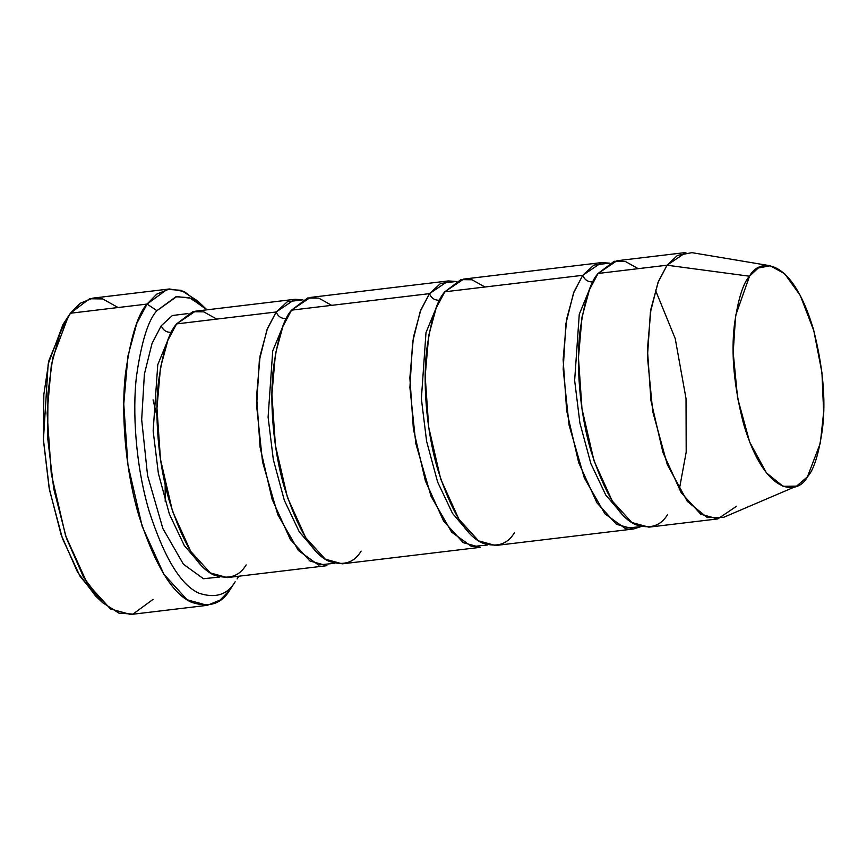 <?xml version="1.0" encoding="UTF-8"?>
<svg xmlns="http://www.w3.org/2000/svg" width="867" height="867" viewBox="0 0 867 867"><rect width="100%" height="100%" fill="white"/><g stroke="black" fill="none" stroke-linecap="round" stroke-linejoin="round"><path stroke-width="1.3" d="M68.374 316.227L62.988 324.518L48.173 363.977L43.404 440.002L49.148 488.099L61.091 534.636L77.51 572.057L95.468 595.9L102.653 602.684L83.698 577.52L66.369 538.028L53.754 488.89L47.696 438.128L47.934 393.141L52.735 357.876L68.374 316.227L70.433 313.236L60.137 332.603L51.326 365.115L47.121 413.256L51.294 473.946L65.578 535.676L87.231 583.393L110.488 608.937L130.657 614.497L207.3 605.329L187.12 599.769L163.874 574.225L142.221 526.507L127.937 464.777L123.764 404.087L127.958 355.947L136.769 323.434L147.065 304.068C137.875 313.952 130.689 337.057 125.509 373.384C121.163 409.907 124.447 466.684 138.666 514.987C154.705 564.829 172.349 593.938 191.585 602.316C208.882 607.962 221.584 603.931 229.668 590.232L235.152 581.79C227.49 594.762 215.471 598.577 199.074 593.234C180.856 585.29 164.145 557.719 148.94 510.5C135.469 464.745 132.369 410.958 136.477 376.354C141.386 341.934 148.203 320.042 156.905 310.679L147.065 304.068L70.433 313.236L147.065 304.068L156.743 294.151L169.444 288.971L184.162 291.507L201.079 304.458M153.025 599.4L132.944 614.118L118.942 613.153L102.653 602.684M326.924 565.674L309.942 561.003L290.358 539.48L272.13 499.305L260.1 447.318L256.589 396.219L260.122 355.676L267.535 328.3L276.205 311.979L176.586 323.911L167.905 340.222L160.493 367.597L156.96 408.14L160.471 459.25L172.5 511.227L190.729 551.412L210.313 572.924L227.295 577.595L326.924 565.674M200.082 563.918L184.27 545.495L169.379 514.088L158.379 473.436L153.145 430.888L157.761 364.714L171.092 332.354C166.334 332.429 163.05 330.219 161.251 325.743L152.018 343.516L144.388 374.121L141.679 419.671L147.574 475.571L162.855 528.469L183.446 564.265L203.474 578.722L219.459 577.064L203.474 578.722L183.446 564.265L162.855 528.469L147.574 475.571L141.679 419.671L144.388 374.121L152.018 343.516L161.251 325.743C163.05 330.219 166.334 332.429 171.092 332.354L157.761 364.714L153.145 430.888L158.379 473.436L169.379 514.088L184.27 545.495L200.082 563.918M187.933 313.561L172.37 315.523L161.251 325.743L172.37 315.523L187.933 313.561M246.141 564.894C239.325 576.425 228.639 579.817 214.062 575.07C197.871 568.004 183.013 543.49 169.499 501.527C157.534 460.854 154.77 413.039 158.423 382.282C162.79 351.688 168.837 332.224 176.586 323.911L192.658 311.719L203.767 311.86L216.728 319.099M233.678 584.065L229.668 590.232L220.001 600.137L207.3 605.329M295.051 299.278L195.422 311.199L176.586 323.911L276.205 311.979L295.051 299.278L302.886 299.809L287.324 301.759L276.205 311.979C278.004 316.466 281.287 318.677 286.045 318.601L272.715 350.962L268.098 417.135L273.343 459.683L284.333 500.335L299.223 531.742L315.035 550.166L299.223 531.742L284.333 500.335L273.343 459.683L268.098 417.135L272.715 350.962L286.045 318.601C281.287 318.677 278.004 316.466 276.205 311.979L266.971 329.763L259.341 360.369L256.632 405.919L262.528 461.818L277.808 514.716L298.4 550.512L318.427 564.97L334.413 563.312M448.326 280.93L310.375 297.435L291.54 310.148L282.87 326.458L275.446 353.844L271.913 394.377L275.424 445.486L287.454 497.463L305.683 537.648L325.266 559.161L342.259 563.843L480.199 547.337L463.216 542.655L443.633 521.143L425.404 480.957L413.375 428.981L409.863 377.871L413.396 337.339L420.809 309.952L429.479 293.642L448.326 280.93L456.161 281.472L440.599 283.422L429.479 293.642C431.278 298.129 434.562 300.329 439.32 300.253L425.99 332.625L421.373 398.798L426.618 441.346L437.607 481.987L452.498 513.394L468.31 531.829L452.498 513.394L437.607 481.987L426.618 441.346L421.373 398.798L425.99 332.625L439.32 300.253C434.562 300.329 431.278 298.129 429.479 293.642L291.54 310.148L307.612 297.966L318.72 298.107L331.682 305.347M736.614 506.198L717.778 518.91L700.785 514.229L681.213 492.716L662.973 452.531L650.944 400.554L647.432 349.444L650.965 308.901L658.389 281.526L667.059 265.215L598.089 273.463L589.419 289.784L581.995 317.159L578.462 357.703L581.974 408.801L594.003 460.789L612.232 500.963L631.815 522.487L648.809 527.158L717.778 518.91M770.221 265.768L691.92 252.655L677.495 255.375L667.059 265.215L749.522 276.226L758.213 268.033L770.221 265.768L784.668 273.755L800.284 295.517L813.81 330.674L821.949 372.658L823.65 412.193L820.334 443.102L807.426 476.85C813.875 469.925 818.914 453.723 822.545 428.244C825.98 399.286 822.902 366.188 813.322 328.972C791.419 255.375 758.549 258.279 749.522 276.226C743.073 283.151 738.045 299.353 734.403 324.822C730.979 353.779 734.046 386.877 743.626 424.093C765.539 497.691 798.399 494.786 807.426 476.85L796.589 486.127L783.042 486.311L766.395 472.851L749.673 442.062L737.6 398.083L733.189 352.468L735.628 315.555L749.522 276.226L667.059 265.215L657.955 282.631L650.369 312.456L647.443 356.792L652.743 411.587L667.243 464.409L687.325 501.397L707.32 517.566L723.587 517.339L796.589 486.127M592.594 281.916L579.264 314.277L574.648 380.45L579.893 422.998L590.882 463.65L605.773 495.057L621.585 513.481L605.773 495.057L590.882 463.65L579.893 422.998L574.648 380.45L579.264 314.277L592.594 281.916C587.837 281.992 584.553 279.781 582.754 275.305L573.521 293.079L565.891 323.684L563.182 369.234L569.077 425.133L584.358 478.031L604.949 513.828L624.977 528.285L640.962 526.627L633.474 529L616.491 524.318L596.908 502.806L578.679 462.62L566.65 410.644L563.138 359.534L566.671 318.991L574.084 291.615L582.754 275.305C584.553 279.781 587.837 281.992 592.594 281.916L593.7 280.464M601.6 262.593L463.65 279.098L444.814 291.811L582.754 275.305L601.6 262.593L609.436 263.124L593.873 265.085L582.754 275.305L444.814 291.811L460.886 279.618L471.995 279.77L484.956 287.01M667.644 514.445C660.827 525.987 650.142 529.379 635.576 524.633C619.374 517.566 604.516 493.052 591.012 451.089C579.037 410.416 576.273 362.601 579.925 331.844C584.293 301.25 590.351 281.786 598.089 273.463L614.161 261.281L625.27 261.422L638.231 268.662M361.095 551.13C354.278 562.672 343.592 566.064 329.026 561.307C312.824 554.251 297.966 529.737 284.463 487.774C272.487 447.09 269.724 399.286 273.376 368.529C277.743 337.935 283.802 318.471 291.54 310.148L429.479 293.642L420.246 311.416L412.616 342.031L409.907 387.582L415.802 443.47L431.083 496.368L451.674 532.165L471.702 546.633L487.688 544.964M514.369 532.793C507.553 544.324 496.867 547.727 482.301 542.97C466.099 535.914 451.241 511.4 437.737 469.426C425.762 428.753 422.998 380.938 426.651 350.181C431.018 319.587 437.076 300.134 444.814 291.811L436.144 308.121L428.721 335.496L425.188 376.04L428.699 427.149L440.729 479.126L458.957 519.311L478.541 540.824L495.534 545.506L633.474 529M598.089 273.463L667.059 265.215L685.895 252.503L616.925 260.75L598.089 273.463M679.284 489.573L686.187 452.14L686.025 398.571L675.22 338.563L655.419 290.087M99.022 599.01L80.122 576.436L62.435 538.483L49.452 489.757L43.35 438.995L43.849 394.431L49.007 360.249L64.938 321.679M169.444 288.971L92.802 298.14L80.1 303.331L70.433 313.236L89.518 298.768L102.707 298.931L118.107 307.536M204.634 307.568L197.448 300.784L181.16 290.315L167.158 289.35L147.065 304.068L156.905 310.679L175.936 296.742L189.201 297.652L204.634 307.568L206.91 309.822L190.729 298.226L176.781 296.579L156.905 310.679C148.203 320.042 141.386 341.934 136.477 376.354C132.369 410.958 135.469 464.745 148.94 510.5C164.145 557.719 180.856 585.29 199.074 593.234C215.471 598.577 227.49 594.762 235.152 581.79L229.668 590.232L235.152 581.79M238.793 576.23L237.114 578.95M165.218 501.462L165.153 484.566M156.981 416.268L153.058 399.828"/></g></svg>
